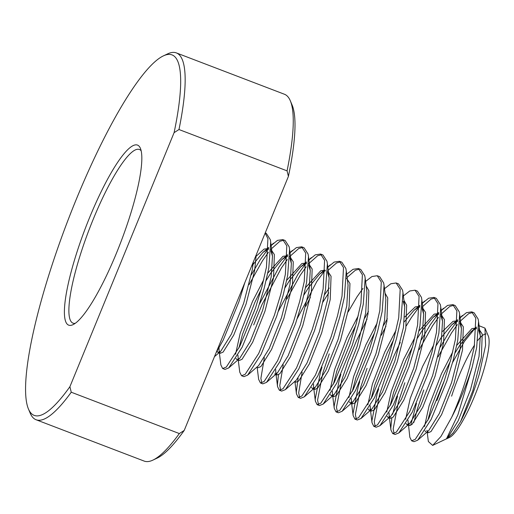 <?xml version="1.0" encoding="UTF-8"?>
<svg xmlns="http://www.w3.org/2000/svg" width="514" height="514" viewBox="0 0 514 514"><rect width="100%" height="100%" fill="white"/><g stroke="black" fill="none" stroke-linecap="round" stroke-linejoin="round"><path stroke-width="0.77" d="M290.326 100.815L292.125 105.074A192.962 38.132 110.9 0 1 288.412 176.386L287.069 170.866A196.367 38.801 -69.1 0 0 290.326 100.815A196.367 38.801 -69.1 0 0 288.309 97.249A196.367 38.801 -69.1 0 0 284.46 94.255L176.373 52.916A196.367 38.801 110.9 0 1 180.221 55.91A196.367 38.801 110.9 0 1 178.981 129.528L174.092 132.663A192.962 38.132 -69.1 0 0 175.82 57.851A192.962 38.132 -69.1 0 0 163.446 55.859A192.962 38.132 -69.1 0 0 67.495 221.515A192.962 38.132 -69.1 0 0 28.411 408.926A192.962 38.132 -69.1 0 0 30.397 412.427A192.962 38.132 -69.1 0 0 69.904 386.701L71.247 392.221A196.367 38.801 110.9 0 1 36.076 419.745A196.367 38.801 110.9 0 1 32.234 416.751A196.367 38.801 110.9 0 1 30.21 413.185L28.411 408.926M163.446 55.859L167.628 53.886A196.367 38.801 110.9 0 1 176.373 52.916M66.794 323.679A96.369 19.044 110.9 0 1 89.59 217.57A96.369 19.044 110.9 0 1 139.422 146.599A96.369 19.044 110.9 0 1 140.412 148.347A96.369 19.044 110.9 0 1 120.893 241.94A96.369 19.044 110.9 0 1 72.975 324.675A96.369 19.044 110.9 0 1 66.794 323.679M141.183 150.82A92.963 18.369 -69.1 0 0 139.435 149.503A92.963 18.369 -69.1 0 0 91.1 224.554A92.963 18.369 -69.1 0 0 71.195 321.745A92.963 18.369 -69.1 0 0 73.02 323.158A92.963 18.369 -69.1 0 0 75.198 323.338M287.069 170.866L178.981 129.528M36.076 419.745L144.164 461.084A196.367 38.801 -69.1 0 0 152.909 460.114A196.367 38.801 -69.1 0 0 179.328 433.559L71.247 392.221M69.904 386.701L174.092 132.663M179.328 433.559L184.224 430.424L288.412 176.386M184.224 430.424A192.962 38.132 110.9 0 1 157.091 458.141L152.909 460.114M451.71 417.252A70.945 14.019 -69.1 0 0 472.103 367.459L457.916 414.798L446.473 438.821L432.653 445.407L440.967 436.476L451.71 417.252C458.745 401.582 464.759 384.684 469.738 366.559L474.293 346.699L475.771 318.147L471.73 311.869L466.436 312.666L459.934 317.935M457.595 320.518L449.127 332.063L440.273 347.117M472.103 367.459L476.658 347.605L478.553 321.539L478.136 319.053L474.094 312.769L471.73 311.869M472.841 312.499L468.794 313.566L459.953 321.423M457.396 324.572L451.491 332.969L438.05 356.883M219.362 352.906L220.866 364.946L222.639 368.506L226.295 367.086L239.82 346.243L255.432 308.194L261.883 287.063L266.438 267.203L267.916 238.65L265.14 233.125M222.639 368.506L224.997 369.412L228.73 367.921L242.184 347.143L257.79 309.1L264.247 287.962L268.796 268.109L270.698 242.043L270.274 239.556L266.239 233.272L265.237 232.893M238.258 360.134L239.762 372.175L241.535 375.734L245.191 374.314L258.715 353.465L274.328 315.423L280.779 294.284L285.334 274.431L286.812 245.878L282.771 239.601L277.476 240.391L270.974 245.666M268.629 248.249L260.168 259.795L251.314 274.849M241.535 375.734L243.893 376.64L247.626 375.149L261.08 354.371L276.686 316.322L283.143 295.19L287.692 275.337L289.594 249.271L289.17 246.784L285.135 240.501L282.771 239.601M283.882 240.231L279.834 241.297L270.994 249.155M268.436 252.303L262.532 260.701L249.091 284.615M257.096 366.906L258.658 379.403L260.431 382.962L264.087 381.542L277.611 360.693L293.224 322.651L299.675 301.512L304.23 281.659L305.708 253.106L301.667 246.823L296.372 247.619L289.87 252.888M287.525 255.477L279.063 267.023L259.435 304.159M260.431 382.962L262.789 383.868L266.522 382.377L279.976 361.599L295.582 323.55L302.039 302.418L306.588 282.559L308.49 256.499L308.066 254.012L304.031 247.729L301.667 246.823M302.778 247.452L298.73 248.525L289.89 256.383M287.332 259.525L281.428 267.922L262.037 304.526L253.691 324.938M278.459 374.757L277.425 384.729L277.554 386.631L279.327 390.19L282.983 388.77L296.507 367.921L312.12 329.872L318.571 308.741L323.126 288.887L324.604 260.335L320.563 254.051L315.268 254.848L308.766 260.116M306.421 262.705L297.959 274.251L278.331 311.388M279.327 390.19L281.685 391.096L285.418 389.606L298.872 368.827L314.478 330.778L320.935 309.646L325.484 289.787L327.386 263.727L326.962 261.234L322.927 254.957L320.563 254.051M321.674 254.681L317.626 255.754L308.786 263.611M306.228 266.753L300.324 275.151L286.883 299.064M298.12 378.175L296.321 391.957L296.449 393.859L298.223 397.418L301.879 395.992L315.403 375.149L331.016 337.1L337.467 315.969L342.022 296.115L343.5 267.563L339.458 261.279L334.164 262.076L327.816 267.184M325.131 270.152L316.855 281.473L297.227 318.616M298.223 397.418L300.581 398.318L304.314 396.834L317.768 376.049L333.374 338.006L339.831 316.868L344.38 297.015L346.282 270.949L345.858 268.462L341.823 262.185L339.458 261.279M340.57 261.909L336.522 262.975L328.195 270.242M310.366 297.433L305.779 306.293M321.982 367.144L320.473 372.072L315.217 399.179L315.345 401.081L317.119 404.646L320.775 403.22L334.299 382.377L349.912 344.329L356.363 323.197L360.918 303.337L362.396 274.784L358.354 268.507L353.06 269.304L346.693 274.232M317.119 404.646L319.477 405.546L323.216 404.055L336.664 383.277L352.27 345.235L358.727 324.096L363.276 304.243L365.178 278.177L364.754 275.69L360.719 269.413L358.354 268.507M359.466 269.137L355.418 270.203L347.091 277.47M340.878 374.372L339.368 379.3L334.113 406.407L334.241 408.309L336.015 411.868L339.67 410.448L353.195 389.599L368.808 351.557L375.259 330.418L379.814 310.565L381.292 282.013L377.25 275.735L371.956 276.526L365.589 281.46M336.015 411.868L338.373 412.774L342.112 411.284L355.559 390.505L371.166 352.456L377.623 331.324L382.172 311.471L384.074 285.405L383.656 282.918L379.615 276.635L377.25 275.735M362.916 288.438L357.012 296.835L348.158 311.889M359.774 381.6L358.264 386.528L353.009 413.635L353.137 415.537L354.911 419.096L358.566 417.676L372.091 396.827L387.704 358.785L394.154 337.647L398.71 317.793L400.188 289.241L396.146 282.963L390.852 283.754L384.485 288.688M368.416 311.548L364.689 318.211M354.911 419.096L357.269 420.002L361.008 418.512L374.455 397.733L390.062 359.684L396.519 338.553L401.068 318.699L402.97 292.633L402.552 290.147L398.511 283.863L396.146 282.963M367.054 319.117L356.517 340.66L348.171 361.072L341.733 380.206L336.477 407.313L337.37 411.862M378.67 388.828L377.16 393.756L371.905 420.863L372.033 422.765L373.806 426.324L377.462 424.905L390.987 404.055L406.6 366.013L413.05 344.875L417.606 325.021L419.083 296.469L415.042 290.185L409.748 290.982L403.381 295.916M387.312 318.77L383.585 325.439M373.806 426.324L376.164 427.23L379.904 425.74L393.351 404.961L408.958 366.912L415.415 345.781L419.964 325.921L421.865 299.861L421.448 297.368L417.407 291.091L415.042 290.185M385.95 326.339L381.362 335.205M391.835 418.113L390.801 428.091L390.929 429.993L392.702 433.553L396.358 432.133L409.883 411.284L425.496 373.235L431.946 352.103L436.502 332.25L437.979 303.697L433.938 297.413L428.644 298.21L422.142 303.478M419.797 306.068L411.335 317.613L406.208 325.998M392.702 433.553L395.067 434.452L398.8 432.968L412.247 412.189L427.854 374.141L434.311 353.009L438.86 333.149L440.761 307.083L440.344 304.596L436.302 298.319L433.938 297.413M435.05 298.043L431.002 299.116L422.161 306.967M400.258 342.427L394.309 355.116L385.963 375.528L379.525 394.662L374.269 421.769L375.162 426.318M407.987 420.182L409.825 437.221L411.598 440.781L415.254 439.354L428.779 418.512L444.392 380.463L450.842 359.331L455.398 339.471L456.875 310.919L452.834 304.641L447.54 305.438L441.038 310.707M438.693 313.296L430.231 324.835L421.377 339.889M411.598 440.781L413.963 441.68L417.696 440.196L431.143 419.411L446.75 381.369L453.207 360.23L457.756 340.377L459.657 314.311L459.24 311.825L455.198 305.547L452.834 304.641M453.946 305.271L449.898 306.338L441.057 314.195M438.5 317.344L432.595 325.741L419.154 349.655M216.008 352.919L223.288 339.915L238.894 301.872L244.831 282.649M264.357 357.712L260.887 378.407L261.787 382.956M283.253 364.94L279.783 385.629L280.683 390.184M302.148 372.162L298.679 392.857L299.578 397.406M329.275 353.844L322.837 372.978L317.581 400.085L318.474 404.634M367.067 368.3L360.629 387.434L355.373 414.541L356.266 419.09M397.573 396.056L392.6 414.31M404.859 382.757L398.421 401.884L393.165 428.991L394.058 433.546M416.469 403.278L410.731 425.341M423.754 389.978L417.317 409.112L413.854 422.437M451.62 396.166A55.467 10.961 110.9 0 1 474.602 344.978M477.827 340.422A55.467 10.961 110.9 0 1 486.128 334.016M478.849 325.632L484.965 328.112L488.294 335.995A55.467 10.961 110.9 0 1 482.029 375.734A55.467 10.961 110.9 0 1 449.48 437.478L446.364 438.911M436.9 400.49L443.955 381.735M452.577 362.543L464.425 341.399L475.142 328.15L476.497 327.052M484.965 328.112L485.595 345.395L479.446 373.575C473.992 391.931 467.701 407.943 460.576 421.615L472.822 390.749L481.387 357.371L482.228 334.074L478.842 328.941M432.653 445.407L428.355 441.513L426.954 430.276L428.194 432.775L431.008 431.561L441.622 414.522L453.926 383.528L462.491 350.143L463.332 326.853L459.946 321.713M476.459 328.729L474.3 329.493L470.651 332.05L459.908 345.087L455.102 352.803M450.245 361.541L443.826 374.635L431.477 406.574L427.879 420.279M457.563 321.507L455.404 322.265L451.755 324.822L441.012 337.865L436.206 345.575M408.058 423.048L409.298 425.547L412.112 424.333L422.726 407.294L435.03 376.299L443.595 342.915L444.437 319.624L441.051 314.491M438.667 314.279L436.508 315.037L432.859 317.601L422.116 330.637L417.31 338.347M412.453 347.085L406.034 360.185L393.685 392.118L390.087 405.829M389.092 412.954L389.162 415.82L390.402 418.319L393.216 417.111L403.831 400.065L416.134 369.071L424.699 335.687L425.541 312.396L422.155 307.263M419.771 307.051L417.612 307.809L413.963 310.372L404.312 321.796M393.557 339.863L387.138 352.957L374.79 384.896L371.192 398.601M370.196 405.732L370.266 408.598L371.506 411.097L374.32 409.883L384.935 392.837L397.232 361.843L405.803 328.465L406.645 305.168L403.94 300.401M374.661 332.635L368.242 345.729L355.894 377.668L352.296 391.372M351.3 398.504L351.37 401.37L352.61 403.869L355.425 402.655L366.039 385.609L378.336 354.615L386.907 321.237L387.749 297.94L385.044 293.173M355.765 325.407L349.347 338.501L336.998 370.44L333.4 384.144M332.404 391.276L332.474 394.142L333.714 396.641L336.529 395.427L347.143 378.381L359.44 347.387L368.011 314.009L368.853 290.712L366.148 285.945M313.508 384.048L313.579 386.913L314.819 389.413L317.633 388.199L328.247 371.159L340.544 340.165L349.115 306.781L349.957 283.49L346.571 278.35M328.729 292.89L322.831 302.213M295.055 381.221L295.923 382.185L298.737 380.977L309.351 363.931L321.648 332.937L330.219 299.553L331.061 276.262L327.675 271.129M325.291 270.917L323.133 271.675L319.483 274.238L308.741 287.275L303.935 294.985M275.716 369.592L275.787 372.464L277.027 374.957L279.841 373.749L290.455 356.703L302.752 325.709L311.323 292.325L312.165 269.034L308.779 263.9M306.395 263.688L304.237 264.447L300.587 267.01L289.845 280.046L285.039 287.756M256.756 367.208L258.131 367.735L260.945 366.521L271.559 349.475L283.856 318.481L292.427 285.103L293.269 261.806L289.883 256.672M287.499 256.46L285.341 257.218L281.691 259.782L270.949 272.818L266.143 280.528M261.279 289.273L254.867 302.367L242.518 334.306L238.92 348.01M237.924 355.142L238.31 359.395M237.86 359.98L239.235 360.507L242.043 359.292L252.663 342.247L264.961 311.253L273.532 277.875L274.373 254.578L270.987 249.444M268.604 249.232L266.445 249.997L262.795 252.554L251.455 266.503M219.028 347.914L219.099 350.779L220.339 353.279L223.147 352.064L233.767 335.019L246.065 304.031L254.636 270.647L256.21 254.905M460.576 421.615L453.02 433.077L446.936 438.68M446.473 438.821L447.54 437.889L458.154 420.844L470.458 389.85L479.029 356.465L480.32 335.713L478.797 330.284M476.388 328.003L471.942 328.587L456.779 345.357M452.738 351.897L441.462 373.736L429.113 405.668L424.525 426.504M424.905 430.764L425.836 431.869M417.696 440.196L428.644 430.661L439.258 413.616L451.562 382.622L460.133 349.237L461.424 328.485L459.901 323.055M457.492 320.775L453.046 321.359L442.599 331.408M433.842 344.669L422.566 366.508L410.217 398.446L405.63 419.283M406.009 423.536L406.94 424.648L409.748 423.433L420.362 406.388L432.666 375.393L441.237 342.016L442.528 321.256L441.006 315.827M438.596 313.546L434.15 314.131L418.981 330.907M414.946 337.441L403.67 359.28L391.321 391.218L386.734 412.055M387.113 416.308L388.044 417.419L390.852 416.205L401.466 399.16L413.77 368.165L422.341 334.787L423.632 314.035L422.11 308.599M419.7 306.318L415.254 306.909L404.807 316.958M396.05 330.213L384.774 352.051L372.425 383.99L367.838 404.826M368.217 409.08L369.148 410.191L371.956 408.977L382.57 391.931L394.874 360.937L403.445 327.559L404.736 306.807L403.214 301.371M377.154 322.991L365.878 344.83L353.529 376.762L348.942 397.598M349.321 401.852L350.252 402.963L353.06 401.749L363.674 384.71L375.978 353.716L384.549 320.331L385.841 299.578L384.074 285.405M358.258 315.763L346.982 337.602L334.633 369.534L330.039 390.37M330.425 394.63L331.357 395.735L334.164 394.527L344.778 377.482L357.082 346.487L365.653 313.103L366.945 292.35L365.178 278.177M311.529 387.402L312.461 388.507L315.268 387.299L325.882 370.253L338.186 339.259L346.757 305.881L348.049 285.122L346.282 270.949M329.223 288.046L324.501 294.766M285.418 389.606L296.372 380.071L306.986 363.025L319.29 332.031L327.861 298.653L329.153 277.894L327.63 272.465M325.221 270.184L320.775 270.769L305.605 287.544M274.669 374.057L277.476 372.843L288.091 355.797L300.394 324.803L308.965 291.425L310.257 270.672L308.734 265.237M306.325 262.962L301.879 263.547L286.709 280.316M247.626 375.149L258.581 365.615L269.195 348.576L281.499 317.581L290.069 284.197L291.361 263.444L289.838 258.009M287.429 255.734L282.976 256.319L267.813 273.088M263.778 279.629L252.502 301.467L240.154 333.4L235.56 354.236M235.945 358.489L236.87 359.601L239.685 358.386L250.299 341.347L262.603 310.353L271.174 276.969L272.465 256.216L270.936 250.787M268.533 248.506L264.08 249.091L255.362 256.974M217.049 351.268L217.975 352.373L220.789 351.165L231.403 334.119L243.707 303.125L252.278 269.741L253.402 261.754M462.529 315.448L459.927 317.716M457.608 319.74L451.755 324.822M443.633 308.227L441.031 310.488M438.705 312.512L432.859 317.601M390.929 429.993L389.162 415.82M424.737 300.998L422.135 303.266M419.809 305.284L413.963 310.372M372.033 422.765L370.266 408.598M353.137 415.537L351.37 401.37M334.241 408.309L332.474 394.142M315.345 401.081L313.579 386.913M296.449 393.859L294.888 381.362M330.258 264.864L327.797 267.01M324.385 269.972L319.483 274.238M277.554 386.631L275.787 372.464M311.362 257.636L308.76 259.904M306.434 261.922L300.587 267.01M292.466 250.408L289.864 252.676M287.538 254.693L281.691 259.782M273.57 243.18L270.968 245.448M268.642 247.472L262.795 252.554M470.651 332.05L475.142 328.15M426.819 432.248L428.194 432.775M406.94 424.648L409.298 425.547M388.044 417.419L390.402 418.319M369.148 410.191L371.506 411.097M350.252 402.963L352.61 403.869M331.357 395.735L333.714 396.641M312.461 388.507L314.819 389.413M294.548 381.658L295.923 382.185M275.652 374.436L277.027 374.957M217.975 352.373L220.339 353.279M478.553 321.539L480.32 335.713M461.424 328.485L459.657 314.311M409.568 423.594L398.8 432.968M442.528 321.256L440.761 307.083M390.672 416.366L379.904 425.74M423.632 314.035L421.865 299.861M371.776 409.138L361.008 418.512M404.736 306.807L402.97 292.633M352.88 401.909L342.112 411.284M333.984 394.688L323.216 404.055M315.088 387.46L304.314 396.834M329.153 277.894L327.386 263.727M277.297 373.003L266.522 382.377M310.257 270.672L308.49 256.499M291.361 263.444L289.594 249.271M239.505 358.547L228.73 367.921M272.465 256.216L270.698 242.043M220.609 351.325L214.479 356.658"/></g></svg>

